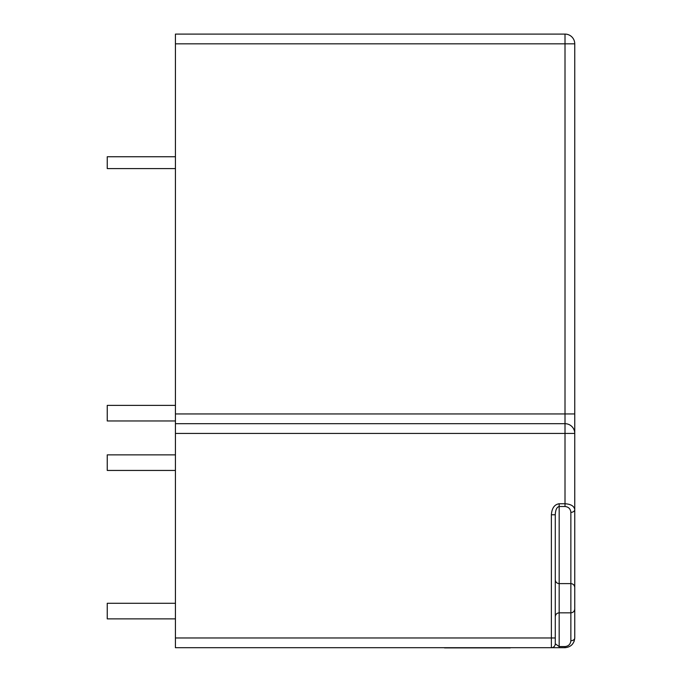<?xml version="1.0" encoding="UTF-8"?>
<svg xmlns="http://www.w3.org/2000/svg" width="682" height="682" viewBox="0 0 682 682"><rect width="100%" height="100%" fill="white"/><g stroke="black" fill="none" stroke-linecap="round" stroke-linejoin="round"><path stroke-width="1.02" d="M175.427 168.59L107.245 168.59L107.245 156.741L175.427 156.741M555.276 579.717C555.532 582.104 556.827 583.408 559.172 583.613L570.86 583.613C573.204 583.826 574.5 585.122 574.756 587.509L574.756 608.941C574.5 611.328 573.204 612.624 570.86 612.837L570.86 512.353C570.484 508.823 568.541 506.879 565.011 506.504L559.172 506.504L559.172 646.562L555.276 643.808L555.276 637.968L555.276 643.808A3.896 3.896 0 0 1 551.38 647.704L565.011 647.704C570.885 647.082 574.133 643.842 574.756 637.968L574.756 413.948L565.011 413.948L565.011 43.836L175.427 43.836L175.427 413.948L565.011 413.948L565.011 433.428L175.427 433.428L175.427 637.968L551.38 637.968L551.38 514.774L555.276 514.774L555.276 637.968L551.38 637.968L551.38 647.704L175.427 647.704L175.427 637.968M551.38 647.704L559.172 647.704L559.172 646.562L565.011 646.562C568.541 646.195 570.484 644.243 570.86 640.722A3.896 2.754 0 0 0 574.756 637.968L574.756 509.59A3.896 2.754 180 0 1 570.86 512.353M175.427 433.428L175.427 413.948M175.427 43.836L175.427 34.1L565.011 34.1A9.736 9.736 0 0 1 574.756 43.836L574.756 509.59C574.133 506.07 570.885 504.126 565.011 503.751L565.011 433.428L574.756 433.428A9.736 9.736 0 0 0 565.011 423.692L175.427 423.692M574.756 43.836A9.736 9.736 0 0 0 565.011 34.1L565.011 43.836L574.756 43.836M555.276 514.774C555.523 509.786 556.819 507.033 559.172 506.504L559.172 503.751C554.475 504.45 551.874 508.124 551.38 514.774M175.427 405.381L107.245 405.381L107.245 420.965L175.427 420.965M175.427 618.872L107.245 618.872L107.245 603.289L175.427 603.289M175.427 454.86L107.245 454.86L107.245 470.444L175.427 470.444M510.298 647.9L498.772 647.9M499.079 647.9L444.519 647.9M559.172 503.751L565.011 503.751L565.011 506.504M574.756 433.428A9.736 9.736 0 0 0 565.011 423.692M570.86 640.722L570.86 612.837L559.172 612.837C556.827 613.041 555.532 614.346 555.276 616.733M565.011 646.562L565.011 647.704M574.039 641.609L574.756 637.968"/></g></svg>
